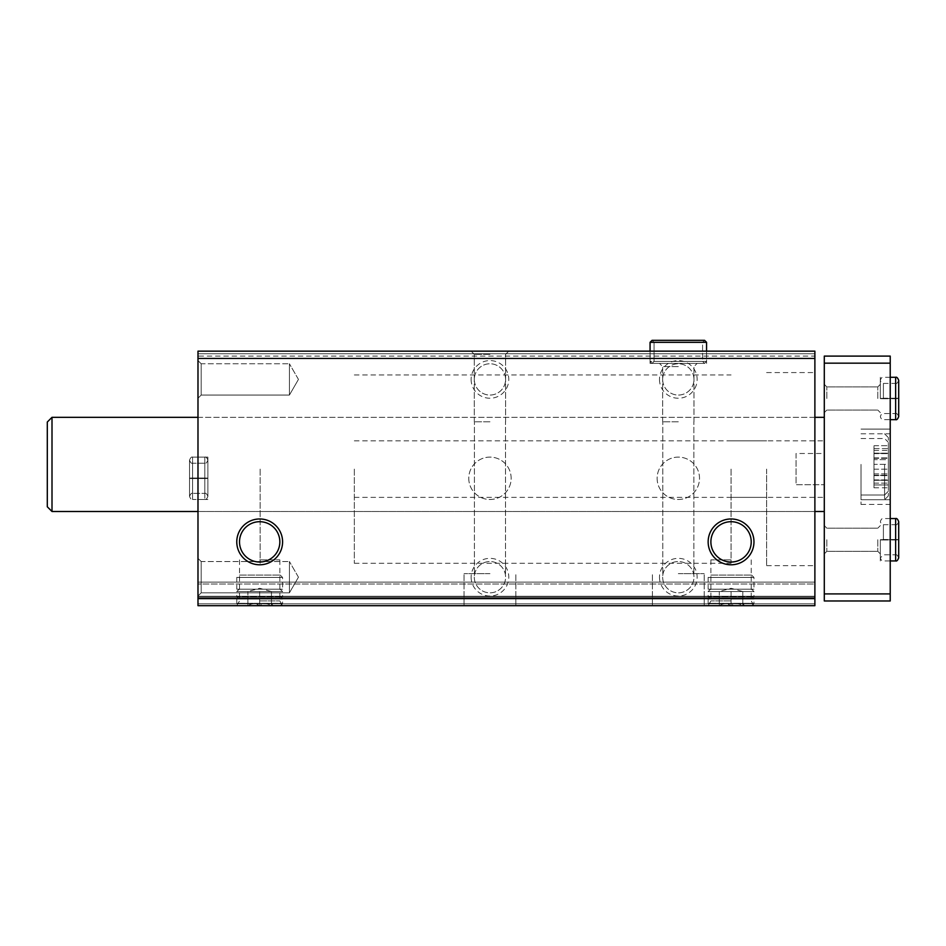 <?xml version="1.0" encoding="UTF-8"?>
<svg xmlns="http://www.w3.org/2000/svg" width="946" height="946" viewBox="0 0 946 946"><rect width="100%" height="100%" fill="white"/><g stroke="black" fill="none" stroke-linecap="round" stroke-linejoin="round"><path stroke-width="0.71" stroke-dasharray="4.73 3.55" d="M489.957 605.677L464.048 605.677L489.957 605.677M678.317 605.677L704.214 605.677L678.317 605.677M814.884 598.617L197.986 598.617L197.986 605.677L814.884 605.677L197.986 605.677L814.884 605.677L197.986 605.677L197.986 582.133L197.986 605.677L197.986 596.264L197.986 605.677L814.884 605.677L814.884 351.155L814.884 353.745L814.884 351.155L814.884 353.745L814.884 351.155L814.884 353.745L814.884 351.155L197.986 351.155L814.884 351.155L197.986 351.155L814.884 351.155L197.986 351.155L814.884 351.155L197.986 351.155L197.986 356.098L814.884 356.098M259.677 605.677L282.582 605.677L259.677 605.677M731.057 605.677L753.962 605.677L731.057 605.677M468.767 478.298A21.19 21.19 0 0 0 500.552 496.65A21.19 21.19 0 0 0 500.552 459.945A21.19 21.19 0 0 0 468.767 478.298A21.19 21.19 0 0 0 500.552 496.65A21.19 21.19 0 0 0 500.552 459.945A21.19 21.19 0 0 0 468.767 478.298M657.127 478.298A21.19 21.19 0 0 0 688.913 496.65A21.19 21.19 0 0 0 688.913 459.945A21.19 21.19 0 0 0 657.127 478.298A21.19 21.19 0 0 0 688.913 496.65A21.19 21.19 0 0 0 688.913 459.945A21.19 21.19 0 0 0 657.127 478.298M471.12 577.19A18.837 18.837 0 0 0 499.37 593.497A18.837 18.837 0 0 0 499.37 560.872A18.837 18.837 0 0 0 471.12 577.19M471.12 379.405A18.837 18.837 0 0 0 499.37 395.724A18.837 18.837 0 0 0 499.37 363.098A18.837 18.837 0 0 0 471.12 379.405M659.48 577.19A18.837 18.837 0 0 0 687.73 593.497A18.837 18.837 0 0 0 687.73 560.872A18.837 18.837 0 0 0 659.48 577.19M659.48 379.405A18.837 18.837 0 0 0 687.73 395.724A18.837 18.837 0 0 0 687.73 363.098A18.837 18.837 0 0 0 659.48 379.405M197.986 598.617L197.986 356.098M489.957 351.155L508.794 351.155L489.957 351.155M678.317 351.155L650.056 351.155L678.317 351.155M197.986 478.298L197.986 457.107L197.986 478.298M197.986 596.027L197.986 558.353L197.986 596.027L197.986 558.353L197.986 596.027L201.179 592.835L201.179 561.534L201.179 592.835L289.417 592.835L289.417 561.534L289.417 592.835L289.417 561.534L289.417 592.835L201.179 592.835L201.179 561.534L201.179 592.835L197.986 596.027M197.986 398.242L197.986 360.568L197.986 398.242L197.986 360.568L197.986 398.242L201.179 395.061L201.179 363.761L201.179 395.061L289.417 395.061L289.417 363.761L289.417 395.061L289.417 363.761L289.417 395.061L201.179 395.061L201.179 363.761L201.179 395.061L197.986 398.242M197.986 464.403L197.986 511.502L197.986 464.403M197.986 584.013L197.986 596.264L197.986 582.133L197.986 584.013L814.884 584.013L814.884 582.133L814.884 598.144L814.884 584.013L197.986 584.013M814.884 469.11L814.884 565.649L814.884 469.11M814.884 464.403L814.884 511.502L814.884 464.403M814.884 605.677L814.884 597.198L814.884 605.677M197.986 353.745L814.884 353.745L197.986 353.745M197.986 597.198L814.884 597.198L197.986 597.198M197.986 582.133L814.884 582.133L197.986 582.133M731.057 559.866L710.884 559.866L731.057 559.866M731.057 600.935L710.884 600.935L731.057 600.935M259.677 559.866L279.85 559.866L259.677 559.866M259.677 600.935L279.85 600.935L259.677 600.935M710.884 541.869A20.173 20.173 0 0 0 741.144 559.334A20.173 20.173 0 0 0 741.144 524.403A20.173 20.173 0 0 0 710.884 541.869M239.515 541.869A20.173 20.173 0 0 0 269.764 559.334A20.173 20.173 0 0 0 269.764 524.403A20.173 20.173 0 0 0 239.515 541.869M678.317 573.654L704.214 573.654L678.317 573.654M678.317 421.786L662.661 421.786L678.317 421.786M678.317 363.394L650.056 363.394L678.317 363.394M678.317 366.587L662.661 366.587L678.317 366.587M489.957 573.654L464.048 573.654L489.957 573.654M489.957 421.786L474.301 421.786L489.957 421.786M489.957 354.336L474.301 354.336L489.957 354.336M662.661 379.405A15.656 15.656 0 0 0 686.146 392.957A15.656 15.656 0 0 0 686.146 365.854A15.656 15.656 0 0 0 662.661 379.405A15.656 15.656 0 0 0 678.317 395.061A15.656 15.656 0 0 0 693.962 379.405A15.656 15.656 0 0 0 678.317 363.761A15.656 15.656 0 0 0 662.661 379.405M662.661 577.19A15.656 15.656 0 0 0 686.146 590.742A15.656 15.656 0 0 0 686.146 563.639A15.656 15.656 0 0 0 662.661 577.19A15.656 15.656 0 0 0 678.317 592.835A15.656 15.656 0 0 0 693.962 577.19A15.656 15.656 0 0 0 678.317 561.534A15.656 15.656 0 0 0 662.661 577.19M474.301 379.405A15.656 15.656 0 0 0 497.773 392.957A15.656 15.656 0 0 0 497.773 365.854A15.656 15.656 0 0 0 474.301 379.405A15.656 15.656 0 0 0 489.957 395.061A15.656 15.656 0 0 0 505.602 379.405A15.656 15.656 0 0 0 489.957 363.761A15.656 15.656 0 0 0 474.301 379.405M474.301 577.19A15.656 15.656 0 0 0 497.773 590.742A15.656 15.656 0 0 0 497.773 563.639A15.656 15.656 0 0 0 474.301 577.19A15.656 15.656 0 0 0 489.957 592.835A15.656 15.656 0 0 0 505.602 577.19A15.656 15.656 0 0 0 489.957 561.534A15.656 15.656 0 0 0 474.301 577.19M298.451 379.405L289.417 363.761L298.451 379.405L289.417 395.061L298.451 379.405M298.451 577.19L289.417 561.534L298.451 577.19L289.417 592.835L298.451 577.19M207.884 478.298L207.884 457.107L207.884 478.298M260.15 469.11L260.15 563.296L260.15 469.11M731.057 469.11L731.057 563.296L731.057 469.11M766.615 469.11L766.615 565.649L766.615 469.11M354.336 469.11L354.336 563.296L354.336 469.11M796.047 453.501L796.047 484.73L796.047 453.501L824.297 453.501L824.297 440.86L824.297 497.371L824.297 453.501L796.047 453.501L796.047 484.73L824.297 484.73L796.047 484.73L796.047 453.501M888.341 475.471L888.341 453.181L888.341 480.237L888.341 475.199L873.974 475.471L873.974 459.65L873.974 483.11L873.974 475.199L888.341 475.471M888.341 448.581L888.341 453.619L888.341 445.696L888.341 453.619L888.341 445.696L888.341 448.581L873.974 448.581L873.974 445.696L873.974 459.65L873.974 448.581L888.341 448.581M888.341 480.237L888.341 475.199L888.341 483.11L888.341 480.237L873.974 480.237L888.341 480.237M888.341 464.403L888.341 437.56L888.341 464.403M888.341 459.65L888.341 453.181L888.341 459.65L873.974 459.65L873.974 469.169L873.974 453.181L873.974 459.65L888.341 459.65M824.297 464.403L824.297 511.502L824.297 464.403M52.006 417.316L47.3 422.022L47.3 506.784L47.3 422.022L47.3 506.784L52.006 511.502L52.006 417.316L52.006 511.502L52.006 417.316L824.297 417.316M890.221 593.911L890.221 600.97L824.297 600.97L824.297 593.911L890.221 593.911L890.221 356.098L824.297 356.098L824.297 363.158L890.221 363.158M824.297 593.911L824.297 363.158M824.297 398.479L824.297 384.348L824.297 398.479M824.297 539.752L824.297 553.883L824.297 539.752M890.221 464.403L890.221 499.725L890.221 464.403M890.221 469.11L890.221 504.431L890.221 469.11M890.221 398.479L890.221 377.288L890.221 398.479M890.221 539.752L890.221 560.943L890.221 539.752M826.851 539.752L826.851 551.329L826.851 539.752M877.782 539.752L877.782 551.329L877.782 539.752M880.336 539.752L880.336 560.943L880.336 539.752M826.851 398.479L826.851 386.902L826.851 398.479M877.782 398.479L877.782 386.902L877.782 398.479M880.336 398.479L880.336 377.288L880.336 398.479M861.026 469.11L861.026 504.431L861.026 469.11M861.026 464.403L861.026 499.725L861.026 464.403M888.341 469.11L888.341 495.952L888.341 469.11M888.341 484.943L888.341 479.906L888.341 487.817L888.341 484.943L873.974 484.943L873.974 487.817L873.974 479.906L873.974 484.943L888.341 484.943M888.341 480.178L888.341 464.356L888.341 480.343L873.974 480.178L873.974 473.875L873.974 480.343L888.341 480.178M888.341 464.356L888.341 457.888L888.341 464.356L873.974 464.356L873.974 473.875L873.974 457.888L873.974 464.356L888.341 464.356M888.341 453.288L888.341 458.325L888.341 450.402L888.341 453.288L873.974 453.288L888.341 453.335M873.974 458.053L888.341 458.053L873.974 458.053M890.221 518.562L883.398 518.562C882.18 518.136 881.164 519.165 880.336 521.624C881.164 524.084 882.18 525.101 883.398 524.687L895.637 524.687L895.637 539.705C899.587 539.634 899.587 539.563 895.637 539.492C899.587 539.563 899.587 539.634 895.637 539.705L883.398 539.705L883.398 524.687L883.398 539.799C879.449 539.87 879.449 539.941 883.398 540.012L883.398 539.492C879.449 539.563 879.449 539.634 883.398 539.705C879.449 539.634 879.449 539.563 883.398 539.492L895.637 539.492L895.637 518.562M883.398 540.012L895.637 540.012C899.587 539.941 899.587 539.87 895.637 539.799L883.398 539.799C879.449 539.87 879.449 539.941 883.398 540.012M895.637 560.943L895.637 540.012C899.587 539.941 899.587 539.87 895.637 539.799L895.637 554.817C896.583 554.309 897.6 555.326 898.7 557.88M890.221 377.288L883.398 377.288C882.18 376.863 881.164 377.892 880.336 380.351C881.164 382.811 882.18 383.828 883.398 383.414L895.637 383.414L895.637 398.432C899.587 398.361 899.587 398.29 895.637 398.219C899.587 398.29 899.587 398.361 895.637 398.432L883.398 398.432L883.398 383.414L883.398 398.526C879.449 398.597 879.449 398.668 883.398 398.739L883.398 398.219C879.449 398.29 879.449 398.361 883.398 398.432C879.449 398.361 879.449 398.29 883.398 398.219L895.637 398.219L895.637 377.288M883.398 398.739L895.637 398.739C899.587 398.668 899.587 398.597 895.637 398.526L883.398 398.526C879.449 398.597 879.449 398.668 883.398 398.739M895.637 419.669L895.637 398.739C899.587 398.668 899.587 398.597 895.637 398.526L895.637 413.544C896.583 413.035 897.6 414.052 898.7 416.607M708.152 599.09L753.962 599.09L708.152 599.09L708.152 603.323L753.962 603.323L708.152 603.323L710.505 605.677L751.609 605.677L710.505 605.677M717.399 605.677L744.715 605.677L717.399 605.677L719.279 603.796M710.505 599.09L751.609 599.09L710.505 599.09L708.152 596.725L753.962 596.725L708.152 596.725L708.152 591.546L753.962 591.546L708.152 591.546L710.505 589.192L751.609 589.192L710.505 589.192M708.152 589.192L753.962 589.192L708.152 589.192L708.152 577.427L753.962 577.427L708.152 577.427L710.505 575.073L751.609 575.073L710.505 575.073M719.279 605.617C719.279 603.252 719.279 603.252 719.279 605.617C719.279 603.252 719.279 603.252 719.279 605.617C723.182 603.241 727.107 603.241 731.057 605.617C734.959 603.241 738.885 603.241 742.835 605.617C742.835 603.252 742.835 603.252 742.835 605.617C742.835 603.252 742.835 603.252 742.835 605.617C738.932 603.241 735.007 603.241 731.057 605.617C727.155 603.241 723.229 603.241 719.279 605.617L719.279 591.546L719.279 605.617M731.057 591.546L731.057 605.617L731.057 591.546L742.835 591.546L742.835 605.617L742.835 591.546L731.057 591.546M719.279 591.546L742.835 591.546L719.279 591.546L731.057 588.282L742.835 591.546M236.772 599.09L282.582 599.09L236.772 599.09L236.772 603.323L282.582 603.323L236.772 603.323L239.125 605.677L280.229 605.677L239.125 605.677M246.019 605.677L273.335 605.677L246.019 605.677L247.911 603.796M239.125 599.09L280.229 599.09L239.125 599.09L236.772 596.725L282.582 596.725L236.772 596.725L236.772 591.546L282.582 591.546L236.772 591.546L239.125 589.192L280.229 589.192L239.125 589.192M236.772 589.192L282.582 589.192L236.772 589.192L236.772 577.427L282.582 577.427L236.772 577.427L239.125 575.073L280.229 575.073L239.125 575.073M247.911 605.617C247.911 603.252 247.911 603.252 247.911 605.617C247.911 603.252 247.911 603.252 247.911 605.617C251.802 603.241 255.727 603.241 259.677 605.617C263.579 603.241 267.505 603.241 271.455 605.617C271.455 603.252 271.455 603.252 271.455 605.617C271.455 603.252 271.455 603.252 271.455 605.617C267.552 603.241 263.627 603.241 259.677 605.617C255.775 603.241 251.861 603.241 247.911 605.617L247.911 591.546L247.911 605.617M259.677 591.546L259.677 605.617L259.677 591.546L271.455 591.546L271.455 605.617L271.455 591.546L259.677 591.546M247.911 591.546L271.455 591.546L247.911 591.546L259.677 588.282L271.455 591.546M650.068 361.396L650.068 351.155L650.068 361.396L652.066 363.394L654.064 361.396L652.066 363.394L650.068 361.396L650.068 342.322L652.066 340.324L654.064 342.322L652.066 340.324L650.068 342.322L706.567 342.322L650.068 342.322L650.068 361.396L652.066 363.394L654.064 361.396L654.064 342.322L652.066 340.324L654.064 342.322L702.571 342.322L654.064 342.322L702.571 342.322L654.064 342.322L654.064 361.396L652.066 363.394L650.068 361.396L706.567 361.396L650.068 361.396M654.064 361.396L654.064 342.322L654.064 361.396L702.571 361.396L654.064 361.396M652.066 340.324L704.569 340.324L702.571 342.322L702.571 361.396L704.569 363.394L652.066 363.394L704.569 363.394L652.066 363.394L704.569 363.394L706.567 361.396L704.569 363.394L702.571 361.396L702.571 342.322L704.569 340.324L652.066 340.324L650.068 342.322L706.567 342.322L706.567 363.394L706.567 351.155M204.821 478.558L192.57 478.558L192.57 499.488L192.57 478.037C188.632 478.108 188.632 478.179 192.57 478.25L204.821 478.25C208.77 478.179 208.77 478.108 204.821 478.037L192.57 478.037C188.632 478.108 188.632 478.179 192.57 478.25L204.821 478.25C208.77 478.179 208.77 478.108 204.821 478.037L192.57 478.037C188.632 478.108 188.632 478.179 192.57 478.25C188.632 478.179 188.632 478.108 192.57 478.037L192.57 457.107C191.589 456.611 190.572 457.639 189.519 460.17L189.519 496.425C190.572 498.956 191.589 499.985 192.57 499.488L192.57 457.107C191.589 456.611 190.572 457.639 189.519 460.17L189.519 496.425C190.572 493.895 191.589 492.878 192.57 493.363L192.57 463.233C191.589 463.717 190.572 462.7 189.519 460.17L189.519 478.144L189.519 460.17C190.572 462.7 191.589 463.717 192.57 463.233L192.57 493.363C191.589 492.878 190.572 493.895 189.519 496.425L189.519 478.451L189.519 496.425C190.572 498.956 191.589 499.985 192.57 499.488L192.57 478.558C188.632 478.487 188.632 478.416 192.57 478.345C188.632 478.416 188.632 478.487 192.57 478.558L204.821 478.558C208.77 478.487 208.77 478.416 204.821 478.345L192.57 478.345C188.632 478.416 188.632 478.487 192.57 478.558C188.632 478.487 188.632 478.416 192.57 478.345L192.57 493.363L192.57 478.345L204.821 478.345L204.821 493.363L204.821 478.25C208.77 478.179 208.77 478.108 204.821 478.037C208.77 478.108 208.77 478.179 204.821 478.25L204.821 463.233C205.838 463.694 206.867 462.677 207.884 460.17C206.867 457.663 205.838 456.646 204.821 457.107L204.821 478.037L204.821 457.107L192.57 457.107L204.821 457.107C205.838 456.646 206.867 457.663 207.884 460.17L207.884 496.425L207.884 460.17C206.867 462.677 205.838 463.694 204.821 463.233L192.57 463.233L204.821 463.233L204.821 493.363C205.838 492.901 206.867 493.918 207.884 496.425C206.867 498.932 205.838 499.949 204.821 499.488L204.821 457.107L204.821 499.488L192.57 499.488L204.821 499.488C205.838 499.949 206.867 498.932 207.884 496.425L207.884 478.451L207.884 496.425C206.867 493.918 205.838 492.901 204.821 493.363L192.57 493.363L204.821 493.363L204.821 478.345C208.77 478.416 208.77 478.487 204.821 478.558C208.77 478.487 208.77 478.416 204.821 478.345C208.77 478.416 208.77 478.487 204.821 478.558L204.821 499.488L204.821 478.558M197.986 603.796L814.884 603.796L197.986 603.796M197.986 598.144L814.884 598.144L197.986 598.144M197.986 596.264L814.884 596.264L197.986 596.264M884.569 469.11L884.569 499.725L884.569 469.11M884.569 464.403L884.569 495.018L884.569 464.403M873.974 473.875L888.341 473.875L873.974 473.875M873.974 469.169L888.341 469.169L873.974 469.169M898.7 521.624C897.659 524.226 896.642 525.243 895.637 524.687L895.637 554.817L883.398 554.817L880.336 557.88C881.164 560.339 882.18 561.368 883.398 560.943L890.221 560.943M898.7 380.351C897.553 382.929 896.536 383.946 895.637 383.414L895.637 413.544L883.398 413.544C882.18 413.13 881.164 414.147 880.336 416.607C881.164 419.066 882.18 420.095 883.398 419.669L890.221 419.669M197.986 511.502L814.884 511.502M197.986 417.316L814.884 417.316M710.884 559.866L710.884 600.935L708.152 605.677M751.23 559.866L751.23 600.935L753.962 605.677M239.515 559.866L239.515 600.935L236.772 605.677M279.85 559.866L279.85 600.935L282.582 605.677M704.214 605.677L704.214 573.654L704.214 605.677M652.421 605.677L652.421 573.654L652.421 605.677M693.856 573.654L693.856 421.786L693.856 573.654M662.779 573.654L662.779 421.786L662.779 573.654M650.056 363.394L650.056 351.155L650.056 363.394M693.962 421.786L693.962 366.587L697.155 363.394L693.962 366.587L693.962 421.786M662.661 421.786L662.661 366.587L659.48 363.394L662.661 366.587L662.661 421.786M515.854 605.677L515.854 573.654L515.854 605.677M464.048 605.677L464.048 573.654L464.048 605.677M505.495 573.654L505.495 421.786L505.495 573.654M474.407 573.654L474.407 421.786L474.407 573.654M505.602 421.786L505.602 354.336L508.794 351.155L505.602 354.336L505.602 421.786M474.301 421.786L474.301 354.336L471.12 351.155L474.301 354.336L474.301 421.786M201.179 363.761L197.986 360.568L201.179 363.761L289.417 363.761L201.179 363.761M201.179 561.534L197.986 558.353L201.179 561.534L289.417 561.534L201.179 561.534M207.884 457.107L197.986 457.107L207.884 457.107M207.884 499.488L197.986 499.488L207.884 499.488M354.336 563.296L731.057 563.296M354.336 374.935L731.057 374.935M731.057 497.371L766.615 497.371M731.057 440.86L766.615 440.86M766.615 565.649L814.884 565.649M766.615 372.582L814.884 372.582M354.336 497.371L824.297 497.371M354.336 440.86L824.297 440.86M826.851 528.175L824.297 525.621L826.851 528.175L877.782 528.175L880.336 525.621L877.782 528.175L826.851 528.175M826.851 551.329L824.297 553.883L826.851 551.329L877.782 551.329L880.336 553.883L877.782 551.329L826.851 551.329M826.851 386.902L824.297 384.348L826.851 386.902L877.782 386.902L880.336 384.348L877.782 386.902L826.851 386.902M826.851 410.056L824.297 412.61L826.851 410.056L877.782 410.056L880.336 412.61L877.782 410.056L826.851 410.056M52.006 511.502L824.297 511.502M861.026 504.431L890.221 504.431M861.026 433.8L890.221 433.8M861.026 499.725L890.221 499.725L861.026 499.725L884.569 499.725L888.341 495.952M861.026 429.094L890.221 429.094L861.026 429.094M861.026 438.506L884.569 438.506L888.341 442.279M861.026 495.018L884.569 495.018L888.341 491.246L884.569 495.018L861.026 495.018M884.569 433.8L888.341 437.56L884.569 433.8M873.974 480.343L888.341 480.343L873.974 480.343M873.974 479.906L888.341 479.906L873.974 479.906M873.974 487.817L888.341 487.817M873.974 457.888L888.341 457.888L873.974 457.888M873.974 458.325L888.341 458.325L873.974 458.325M873.974 450.402L888.341 450.402M873.974 475.625L888.341 475.625L873.974 475.625M873.974 475.199L888.341 475.199L873.974 475.199M873.974 483.11L888.341 483.11L873.974 483.11M873.974 453.181L888.341 453.181L873.974 453.181M873.974 453.619L888.341 453.619L873.974 453.619M873.974 445.696L888.341 445.696L873.974 445.696M751.609 605.677L753.962 603.323L753.962 599.09M751.609 599.09L753.962 596.725L753.962 591.546L751.609 589.192M751.609 575.073L753.962 577.427L753.962 589.192M742.835 603.796L744.715 605.677M280.229 605.677L282.582 603.323L282.582 599.09M280.229 599.09L282.582 596.725L282.582 591.546L280.229 589.192M280.229 575.073L282.582 577.427L282.582 589.192M271.455 603.796L273.335 605.677"/><path stroke-width="1.42" d="M197.986 605.677L814.884 605.677L814.884 598.617L197.986 598.617L197.986 605.677M197.986 598.617L197.986 351.155L814.884 351.155L814.884 598.617M236.772 541.869A22.905 22.905 0 0 0 271.135 561.711A22.905 22.905 0 0 0 271.135 522.038A22.905 22.905 0 0 0 236.772 541.869M708.152 541.869A22.905 22.905 0 0 0 742.515 561.711A22.905 22.905 0 0 0 742.515 522.038A22.905 22.905 0 0 0 708.152 541.869M197.986 358.451L814.884 358.451M710.884 541.869A20.173 20.173 0 0 0 741.144 559.334A20.173 20.173 0 0 0 741.144 524.403A20.173 20.173 0 0 0 710.884 541.869M239.515 541.869A20.173 20.173 0 0 0 269.764 559.334A20.173 20.173 0 0 0 269.764 524.403A20.173 20.173 0 0 0 239.515 541.869M52.006 511.502L47.3 506.784L47.3 422.022L52.006 417.316L52.006 511.502L197.986 511.502M890.221 363.158L824.297 363.158L824.297 356.098L890.221 356.098L890.221 600.97L824.297 600.97L824.297 593.911L890.221 593.911M824.297 363.158L824.297 593.911M706.567 351.155L706.567 342.322L650.068 342.322L650.068 351.155L650.068 342.322L652.066 340.324L704.569 340.324L706.567 342.322L704.569 340.324L652.066 340.324M895.637 518.562L895.637 560.943C896.702 561.38 897.73 560.363 898.7 557.88L898.7 521.624C897.73 519.141 896.702 518.124 895.637 518.562L890.221 518.562M895.637 377.288L895.637 419.669C896.702 420.107 897.73 419.09 898.7 416.607L898.7 380.351C897.73 377.868 896.702 376.851 895.637 377.288L890.221 377.288M814.884 511.502L824.297 511.502M52.006 417.316L197.986 417.316M814.884 417.316L824.297 417.316M890.221 560.943L895.637 560.943M898.7 539.906L898.7 557.88M898.7 539.598L898.7 521.624M890.221 419.669L895.637 419.669M898.7 398.633L898.7 416.607M898.7 398.325L898.7 380.351"/></g></svg>
